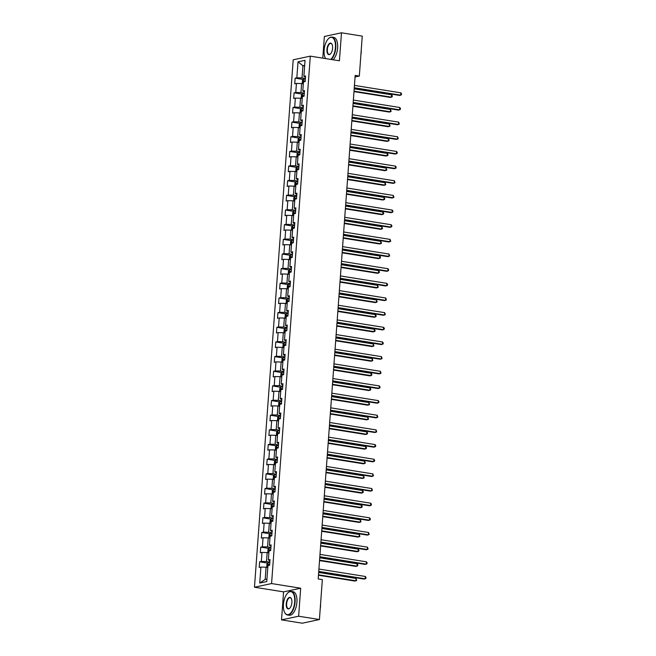 <?xml version="1.0" encoding="UTF-8"?>
<svg xmlns="http://www.w3.org/2000/svg" width="656" height="656" viewBox="0 0 656 656"><rect width="100%" height="100%" fill="white"/><g stroke="black" fill="none" stroke-linecap="round" stroke-linejoin="round"><path stroke-width="0.98" d="M281.522 619.879L298.628 616.214L300.686 588.219L283.581 591.876L281.522 619.879L302.318 623.2L319.423 619.535L322.35 579.609L318.193 578.945L355.175 75.391L359.332 76.055L362.26 36.121L341.473 32.8L324.367 36.465L322.777 58.138M283.581 591.876L254.471 587.227L293.207 59.811L310.304 56.145L271.576 583.561L254.471 587.227M298.013 61.828L296.84 77.802L295.151 78.162L294.741 83.796L296.43 83.435L295.766 92.455L294.077 92.816L293.667 98.449L295.348 98.088L294.692 107.108L293.002 107.469L292.584 113.111L294.273 112.75L293.609 121.762L291.928 122.131L291.51 127.764L293.199 127.403L292.535 136.423L290.846 136.784L290.436 142.418L292.125 142.057L291.461 151.077L289.772 151.438L289.362 157.079L291.043 156.71L290.387 165.73L288.697 166.091L288.279 171.733L289.968 171.372L289.304 180.392L287.623 180.753L287.205 186.386L288.894 186.025L288.23 195.045L286.541 195.406L286.131 201.039L287.82 200.679L287.156 209.699L285.467 210.059L285.057 215.701L286.738 215.34L286.082 224.36L284.392 224.721L283.974 230.354L285.663 229.994L284.999 239.014L283.318 239.374L282.9 245.008L284.589 244.647L283.925 253.667L282.236 254.028L281.826 259.669L283.515 259.3L282.851 268.32L281.162 268.681L280.752 274.323L282.433 273.962L281.777 282.982L280.087 283.343L279.669 288.976L281.358 288.615L280.694 297.635L279.013 297.996L278.595 303.63L280.284 303.269L279.62 312.289L277.931 312.65L277.521 318.291L279.21 317.93L278.546 326.95L276.857 327.311L276.447 332.945L278.128 332.584L277.472 341.604L275.782 341.965L275.364 347.598L277.053 347.237L276.389 356.257L274.708 356.618L274.29 362.26L275.979 361.891L275.315 370.911L273.626 371.271L273.216 376.913L274.905 376.552L274.241 385.572L272.552 385.933L272.142 391.566L273.823 391.206L273.167 400.226L271.477 400.586L271.059 406.22L272.748 405.859L272.084 414.879L270.403 415.24L269.985 420.881L271.674 420.521L271.01 429.541L269.321 429.901L268.911 435.535L270.6 435.174L269.936 444.194L268.247 444.555L267.837 450.188L269.518 449.827L268.862 458.847L267.172 459.208L266.754 464.85L268.443 464.481L267.779 473.501L266.098 473.862L265.68 479.503L267.369 479.142L266.705 488.162L265.016 488.523L264.606 494.157L266.295 493.796L265.631 502.816L263.942 503.177L263.532 508.81L265.213 508.449L264.557 517.469L262.867 517.83L262.449 523.472L264.138 523.111L263.474 532.131L261.793 532.492L261.375 538.125L263.064 537.764L262.4 546.784L260.711 547.145L260.301 552.778L261.99 552.418L261.326 561.438L259.637 561.798L259.227 567.44L260.908 567.079L259.735 583.045L266.762 581.544L267.935 565.57L269.624 565.21L270.034 559.568L268.353 559.937L269.009 550.917L270.698 550.556L271.108 544.915L269.427 545.275L270.092 536.255L271.773 535.895L272.191 530.261L270.502 530.622L271.166 521.602L272.855 521.241L273.265 515.608L271.576 515.969L272.24 506.949L273.929 506.588L274.339 500.946L272.658 501.307L273.314 492.287L275.003 491.926L275.413 486.293L273.732 486.654L274.397 477.634L276.078 477.273L276.496 471.639L274.807 472L275.471 462.98L277.16 462.619L277.57 456.978L275.881 457.339L276.545 448.327L278.234 447.966L278.644 442.324L276.963 442.685L277.619 433.665L279.308 433.304L279.718 427.671L278.037 428.032L278.702 419.012L280.383 418.651L280.801 413.018L279.112 413.378L279.776 404.358L281.465 403.998L281.875 398.356L280.186 398.717L280.85 389.697L282.539 389.336L282.949 383.703L281.268 384.063L281.924 375.043L283.613 374.683L284.023 369.049L282.342 369.41L283.007 360.39L284.688 360.029L285.106 354.388L283.417 354.748L284.081 345.737L285.77 345.376L286.18 339.734L284.491 340.095L285.155 331.075L286.844 330.714L287.254 325.081L285.573 325.442L286.229 316.422L287.918 316.061L288.328 310.427L286.647 310.788L287.312 301.768L288.993 301.407L289.411 295.766L287.722 296.127L288.386 287.107L290.075 286.746L290.485 281.112L288.796 281.473L289.46 272.453L291.149 272.092L291.559 266.459L289.878 266.82L290.534 257.8L292.223 257.439L292.633 251.797L290.952 252.158L291.617 243.146L293.298 242.786L293.716 237.144L292.027 237.505L292.691 228.485L294.38 228.124L294.79 222.491L293.101 222.851L293.765 213.831L295.454 213.471L295.864 207.837L294.183 208.198L294.839 199.178L296.528 198.817L296.938 193.176L295.257 193.536L295.922 184.516L297.603 184.156L298.021 178.522L296.332 178.883L296.996 169.863L298.685 169.502L299.095 163.869L297.406 164.23L298.07 155.21L299.759 154.849L300.169 149.207L298.488 149.568L299.144 140.556L300.833 140.195L301.243 134.554L299.562 134.915L300.227 125.895L301.908 125.534L302.326 119.9L300.637 120.261L301.301 111.241L302.99 110.88L303.4 105.247L301.711 105.608L302.375 96.588L304.064 96.227L304.474 90.585L302.793 90.946L303.449 81.926L305.138 81.565L305.548 75.932L303.867 76.293L305.04 60.319L298.013 61.828L302.916 65.723L302.014 77.933L305.368 78.474M268.353 559.937L269.944 560.88M269.854 562.11L266.5 561.577L267.164 552.557L268.87 552.828M261.326 561.438L266.5 561.577M261.99 552.418L267.164 552.557M269.427 545.275L271.018 546.227M270.928 547.457L267.574 546.915L268.238 537.895L269.944 538.174M262.4 546.784L267.574 546.915M263.064 537.764L268.238 537.895M270.502 530.622L272.092 531.565M272.002 532.795L268.648 532.262L269.313 523.242L271.026 523.521M263.474 532.131L268.648 532.262M264.138 523.111L269.313 523.242M271.576 515.969L273.167 516.912M273.076 518.142L269.731 517.609L270.387 508.589L272.101 508.859M264.557 517.469L269.731 517.609M265.213 508.449L270.387 508.589M272.658 501.307L274.249 502.258M274.159 503.488L270.805 502.947L271.469 493.935L273.175 494.206M265.631 502.816L270.805 502.947M266.295 493.796L271.469 493.935M273.732 486.654L275.323 487.597M275.233 488.835L271.879 488.294L272.543 479.274L274.249 479.552M266.705 488.162L271.879 488.294M267.369 479.142L272.543 479.274M274.807 472L276.397 472.943M276.307 474.173L272.953 473.64L273.618 464.62L275.331 464.891M267.779 473.501L272.953 473.64M268.443 464.481L273.618 464.62M275.881 457.339L277.472 458.29M277.381 459.52L274.036 458.987L274.692 449.967L276.406 450.237M268.862 458.847L274.036 458.987M269.518 449.827L274.692 449.967M276.963 442.685L278.554 443.636M278.464 444.866L275.11 444.325L275.774 435.305L277.48 435.584M269.936 444.194L275.11 444.325M270.6 435.174L275.774 435.305M278.037 428.032L279.628 428.975M279.538 430.205L276.184 429.672L276.848 420.652L278.554 420.931M271.01 429.541L276.184 429.672M271.674 420.521L276.848 420.652M279.112 413.378L280.702 414.321M280.612 415.551L277.258 415.018L277.923 405.998L279.636 406.269M272.084 414.879L277.258 415.018M272.748 405.859L277.923 405.998M280.186 398.717L281.777 399.668M281.686 400.898L278.341 400.357L278.997 391.345L280.711 391.616M273.167 400.226L278.341 400.357M273.823 391.206L278.997 391.345M281.268 384.063L282.859 385.006M282.769 386.245L279.415 385.703L280.079 376.683L281.785 376.962M274.241 385.572L279.415 385.703M274.905 376.552L280.079 376.683M282.342 369.41L283.933 370.353M283.843 371.583L280.489 371.05L281.153 362.03L282.859 362.301M275.315 370.911L280.489 371.05M275.979 361.891L281.153 362.03M283.417 354.748L285.007 355.7M284.917 356.93L281.563 356.397L282.228 347.377L283.941 347.647M276.389 356.257L281.563 356.397M277.053 347.237L282.228 347.377M284.491 340.095L286.082 341.046M285.991 342.276L282.646 341.735L283.302 332.715L285.016 332.994M277.472 341.604L282.646 341.735M278.128 332.584L283.302 332.715M285.573 325.442L287.164 326.385M287.074 327.615L283.72 327.082L284.384 318.062L286.09 318.34M278.546 326.95L283.72 327.082M279.21 317.93L284.384 318.062M286.647 310.788L288.238 311.731M288.148 312.961L284.794 312.428L285.458 303.408L287.164 303.679M279.62 312.289L284.794 312.428M280.284 303.269L285.458 303.408M287.722 296.127L289.312 297.078M289.222 298.308L285.868 297.767L286.533 288.755L288.246 289.025M280.694 297.635L285.868 297.767M281.358 288.615L286.533 288.755M288.796 281.473L290.387 282.416M290.296 283.654L286.951 283.113L287.607 274.093L289.321 274.372M281.777 282.982L286.951 283.113M282.433 273.962L287.607 274.093M289.878 266.82L291.469 267.763M291.379 268.993L288.025 268.46L288.689 259.44L290.395 259.71M282.851 268.32L288.025 268.46M283.515 259.3L288.689 259.44M290.952 252.158L292.543 253.109M292.453 254.339L289.099 253.806L289.763 244.786L291.469 245.057M283.925 253.667L289.099 253.806M284.589 244.647L289.763 244.786M292.027 237.505L293.617 238.456M293.527 239.686L290.173 239.145L290.838 230.125L292.551 230.404M284.999 239.014L290.173 239.145M285.663 229.994L290.838 230.125M293.101 222.851L294.692 223.794M294.601 225.024L291.256 224.491L291.912 215.471L293.626 215.75M286.082 224.36L291.256 224.491M286.738 215.34L291.912 215.471M294.183 208.198L295.774 209.141M295.684 210.371L292.33 209.838L292.994 200.818L294.7 201.089M287.156 209.699L292.33 209.838M287.82 200.679L292.994 200.818M295.257 193.536L296.848 194.488M296.758 195.718L293.404 195.176L294.068 186.165L295.774 186.435M288.23 195.045L293.404 195.176M288.894 186.025L294.068 186.165M296.332 178.883L297.922 179.826M297.832 181.064L294.478 180.523L295.143 171.503L296.856 171.782M289.304 180.392L294.478 180.523M289.968 171.372L295.143 171.503M297.406 164.23L298.997 165.173M298.906 166.403L295.561 165.87L296.217 156.85L297.931 157.12M290.387 165.73L295.561 165.87M291.043 156.71L296.217 156.85M298.488 149.568L300.079 150.519M299.989 151.749L296.635 151.216L297.299 142.196L299.005 142.467M291.461 151.077L296.635 151.216M292.125 142.057L297.299 142.196M299.562 134.915L301.153 135.866M301.063 137.096L297.709 136.555L298.373 127.535L300.079 127.813M292.535 136.423L297.709 136.555M293.199 127.403L298.373 127.535M300.637 120.261L302.227 121.204M302.137 122.434L298.783 121.901L299.448 112.881L301.161 113.152M293.609 121.762L298.783 121.901M294.273 112.75L299.448 112.881M301.711 105.608L303.302 106.551M303.211 107.781L299.866 107.248L300.522 98.228L302.236 98.498M294.692 107.108L299.866 107.248M295.348 98.088L300.522 98.228M302.793 90.946L304.384 91.897M304.294 93.127L300.94 92.586L301.604 83.574L303.31 83.845M295.766 92.455L300.94 92.586M296.43 83.435L301.604 83.574M303.867 76.293L305.458 77.236M304.622 65.994L302.916 65.723L304.671 65.346M296.84 77.802L302.014 77.933M298.628 616.214L319.423 619.535M300.686 588.219L271.576 583.561M310.304 56.145L339.414 60.795L341.473 32.8M355.052 76.965L359.332 76.055M267.796 567.481L266.082 567.21L265.188 579.42L266.943 579.051M259.735 583.045L265.188 579.42M260.908 567.079L266.082 567.21M295.151 78.162L303.236 79.45M294.077 92.816L302.162 94.111M293.002 107.469L301.088 108.765M291.928 122.131L300.005 123.418M290.846 136.784L298.931 138.072M289.772 151.438L297.857 152.733M288.697 166.091L296.783 167.387M287.623 180.753L295.7 182.04M286.541 195.406L294.626 196.702M285.467 210.059L293.552 211.355M284.392 224.721L292.478 226.008M283.318 239.374L291.395 240.662M282.236 254.028L290.321 255.323M281.162 268.681L289.247 269.977M280.087 283.343L288.173 284.63M279.013 297.996L287.09 299.292M277.931 312.65L286.016 313.945M276.857 327.311L284.942 328.599M275.782 341.965L283.868 343.252M274.708 356.618L282.785 357.914M273.626 371.271L281.711 372.567M272.552 385.933L280.637 387.22M271.477 400.586L279.563 401.882M270.403 415.24L278.48 416.535M269.321 429.901L277.406 431.189M268.247 444.555L276.332 445.842M267.172 459.208L275.258 460.504M266.098 473.862L274.175 475.157M265.016 488.523L273.101 489.811M263.942 503.177L272.027 504.472M262.867 517.83L270.953 519.126M261.793 532.492L269.87 533.779M260.711 547.145L268.796 548.432M259.637 561.798L267.722 563.094M354.232 88.183L399.52 95.423L400.668 95.177L354.265 87.756M400.849 92.832L401.529 93.783L401.456 94.718L400.668 95.177L400.849 92.832L354.437 85.411M303.047 83.804L302.277 83.132L302.482 80.319L303.474 79.179L305.319 79.114M353.978 91.602L390.271 97.408L391.427 97.162L391.599 94.808L354.183 88.831M305.188 80.901L303.794 80.909L303.712 82.033M303.794 80.909L305.171 81.098M354.01 91.176L391.427 97.162L392.214 96.703L392.288 95.76L391.599 94.808M330.698 59.401A11.636 5.461 -80.9 0 0 335.413 47.65A11.636 5.461 -80.9 0 0 328.459 38.671A11.636 5.461 -80.9 0 0 324.13 50.069A11.636 5.461 -80.9 0 0 325.343 58.138A11.636 5.461 -80.9 0 0 325.606 58.589M328.566 38.565A11.923 5.601 99.1 0 1 328.672 38.458A11.923 5.601 99.1 0 1 331.903 37.13A11.923 5.601 99.1 0 1 335.798 47.667A11.923 5.601 99.1 0 1 331.214 59.483M332.592 48.257A5.822 2.731 99.1 0 1 330.427 53.956A5.822 2.731 99.1 0 1 326.95 49.462A5.822 2.731 99.1 0 1 329.017 43.862A5.822 2.731 99.1 0 1 331.985 44.223A5.822 2.731 99.1 0 1 332.592 48.257M332.051 44.362A5.535 2.599 -80.9 0 0 330.895 43.435A5.535 2.599 -80.9 0 0 327.336 49.479A5.535 2.599 -80.9 0 0 329.148 54.366A5.535 2.599 -80.9 0 0 330.534 53.849M361.226 50.184A8.585 4.034 99.1 0 1 361.21 52.332A8.585 4.034 99.1 0 1 360.907 54.538M331.903 37.13L333.732 37.417A11.923 5.601 99.1 0 1 337.627 47.954A11.923 5.601 99.1 0 1 333.043 59.778M294.708 601.937A11.636 5.461 -80.9 0 0 287.754 592.958A11.636 5.461 -80.9 0 0 283.425 604.356A11.636 5.461 -80.9 0 0 284.638 612.425A11.636 5.461 -80.9 0 0 290.567 613.147A11.636 5.461 -80.9 0 0 294.708 601.937M287.861 592.852A11.923 5.601 99.1 0 1 287.968 592.745A11.923 5.601 99.1 0 1 291.198 591.417A11.923 5.601 99.1 0 1 295.093 601.954A11.923 5.601 99.1 0 1 287.435 614.967A11.923 5.601 99.1 0 1 284.778 612.688A11.923 5.601 99.1 0 1 284.712 612.556M291.887 602.544A5.822 2.731 99.1 0 1 289.722 608.243A5.822 2.731 99.1 0 1 286.246 603.75A5.822 2.731 99.1 0 1 288.312 598.149A5.822 2.731 99.1 0 1 291.28 598.51A5.822 2.731 99.1 0 1 291.887 602.544M291.346 598.649A5.535 2.599 -80.9 0 0 290.19 597.723A5.535 2.599 -80.9 0 0 286.639 603.766A5.535 2.599 -80.9 0 0 288.443 608.653A5.535 2.599 -80.9 0 0 289.829 608.137M320.522 604.471A8.585 4.034 99.1 0 1 320.505 606.62A8.585 4.034 99.1 0 1 320.202 608.825M291.198 591.417L293.027 591.704A11.923 5.601 99.1 0 1 296.922 602.241A11.923 5.601 99.1 0 1 289.263 615.254L287.435 614.967M353.158 102.844L398.438 110.085L399.594 109.831L353.19 102.418M399.766 107.486L400.455 108.437L400.381 109.38L399.594 109.831L399.766 107.486L353.363 100.065M352.075 117.498L397.364 124.738L398.52 124.492L352.108 117.071M398.692 122.139L399.307 124.033L398.52 124.492L398.692 122.139L352.28 114.718M301.973 98.457L301.202 97.793L301.407 94.972L302.4 93.833L304.245 93.767M352.903 106.264L389.197 112.061L390.353 111.815L390.525 109.47L353.108 103.484M304.113 95.555L302.719 95.563L302.637 96.686M302.719 95.563L304.097 95.76M352.936 105.829L390.353 111.815L391.14 111.356L390.525 109.47M300.891 113.111L300.12 112.447L300.333 109.626L301.325 108.494L303.162 108.429M351.829 120.917L388.122 126.715L389.279 126.469L389.451 124.123L352.034 118.137M303.031 110.208L301.645 110.216L301.563 111.348M301.645 110.216L303.023 110.413M351.862 120.491L389.279 126.469L390.066 126.009L389.451 124.123M351.001 132.151L396.29 139.392L397.446 139.146L351.034 131.725M397.618 136.801L398.233 138.687L397.446 139.146L397.618 136.801L351.206 129.38M349.927 146.813L395.215 154.045L396.363 153.799L349.96 146.378M396.544 151.454L397.224 152.405L397.151 153.34L396.363 153.799L396.544 151.454L350.132 144.033M348.853 161.466L394.133 168.707L395.289 168.461L348.885 161.04M395.461 166.107L396.15 167.059L396.076 168.002L395.289 168.461L395.461 166.107L349.058 158.686M299.817 127.772L299.046 127.1L299.251 124.287L300.227 123.172L302.088 123.082M350.755 135.571L387.048 141.376L388.204 141.13L388.377 138.777L350.952 132.799M301.957 124.87L300.563 124.87L300.481 126.001M300.563 124.87L301.94 125.066M350.78 135.144L388.204 141.13L388.983 140.671L389.057 139.728L388.377 138.777M298.742 142.426L297.972 141.762L298.177 138.941L299.169 137.801L301.014 137.735M349.673 150.224L385.966 156.03L387.122 155.784L387.294 153.43L349.878 147.452M300.883 139.523L299.489 139.531L299.407 140.655M299.489 139.531L300.866 139.72M349.705 149.798L387.122 155.784L387.909 155.324L387.983 154.381L387.294 153.43M297.668 157.079L296.897 156.415L297.102 153.594L298.095 152.454L299.94 152.397M348.598 164.886L384.892 170.683L386.048 170.437L386.22 168.092L348.803 162.106M299.808 154.176L298.414 154.185L298.332 155.316M298.414 154.185L299.792 154.381M348.631 164.459L386.048 170.437L386.835 169.978L386.22 168.092M347.77 176.12L393.059 183.36L394.215 183.114L347.803 175.693M394.387 180.761L395.002 182.655L394.215 183.114L394.387 180.761L347.975 173.348M296.586 171.733L295.815 171.068L296.028 168.248L297.02 167.116L298.857 167.05M347.524 179.539L383.817 185.345L384.974 185.09L385.146 182.745L347.729 176.759M298.726 168.838L297.34 168.838L297.258 169.97M297.34 168.838L298.718 169.035M347.557 179.113L384.974 185.09L385.761 184.639L385.146 182.745M346.696 190.773L391.985 198.014L393.141 197.768L346.729 190.347M393.313 195.422L393.928 197.308L393.141 197.768L393.313 195.422L346.901 188.001M295.512 186.394L294.741 185.722L294.946 182.909L295.946 181.769L297.783 181.704M346.45 194.192L382.743 199.998L383.899 199.752L384.072 197.399L346.647 191.421M297.652 183.491L296.258 183.5L296.176 184.623M296.258 183.5L297.635 183.688M346.475 193.766L383.899 199.752L384.678 199.293L384.752 198.35L384.072 197.399M345.622 205.435L390.91 212.675L392.058 212.421L345.655 205.008M392.239 210.076L392.919 211.027L392.846 211.97L392.058 212.421L392.239 210.076L345.827 202.655M294.437 201.048L293.667 200.383L293.872 197.563L294.864 196.423L296.709 196.357M345.368 208.854L381.661 214.651L382.817 214.405L382.989 212.06L345.573 206.074M296.578 198.145L295.184 198.153L295.102 199.276M295.184 198.153L296.561 198.35M345.4 208.419L382.817 214.405L383.604 213.946L383.678 213.011L382.989 212.06M344.548 220.088L389.828 227.329L390.984 227.083L344.58 219.662M391.156 224.729L391.845 225.68L391.771 226.623L390.984 227.083L391.156 224.729L344.753 217.308M293.363 215.701L292.592 215.037L292.797 212.216L293.79 211.084L295.635 211.019M344.293 223.507L380.587 229.305L381.743 229.059L381.915 226.714L344.498 220.728M295.503 212.798L294.109 212.806L294.027 213.938M294.109 212.806L295.487 213.003M344.326 223.081L381.743 229.059L382.53 228.6L381.915 226.714M343.465 234.741L388.754 241.982L389.91 241.736L343.498 234.315M390.082 239.391L390.697 241.277L389.91 241.736L390.082 239.391L343.67 231.97M292.281 230.363L291.51 229.69L291.723 226.878L292.691 225.762L294.552 225.672M343.219 238.161L379.512 243.966L380.669 243.72L380.841 241.367L343.424 235.389M294.421 227.46L293.035 227.46L292.953 228.591M293.035 227.46L294.413 227.657M343.252 237.734L380.669 243.72L381.456 243.261L380.841 241.367M342.391 249.403L387.68 256.635L388.836 256.389L342.424 248.968M389.008 254.044L389.623 255.93L388.836 256.389L389.008 254.044L342.596 246.623M291.207 245.016L290.436 244.352L290.641 241.531L291.641 240.391L293.478 240.326M342.145 252.814L378.438 258.62L379.594 258.374L379.767 256.02L342.342 250.043M293.347 242.113L291.953 242.121L291.871 243.245M291.953 242.121L293.33 242.31M342.17 252.388L379.594 258.374L380.373 257.915L380.447 256.972L379.767 256.02M341.317 264.056L386.605 271.297L387.753 271.051L341.35 263.63M387.934 268.698L388.614 269.649L388.541 270.592L387.753 271.051L387.934 268.698L341.522 261.277M290.132 259.669L289.362 259.005L289.567 256.184L290.559 255.045L292.404 254.987M341.063 267.476L377.356 273.273L378.512 273.027L378.684 270.682L341.268 264.696M292.273 256.767L290.879 256.775L290.797 257.906M290.879 256.775L292.256 256.972M341.095 267.049L378.512 273.027L379.299 272.568L379.373 271.633L378.684 270.682M340.243 278.71L385.523 285.95L386.679 285.704L340.275 278.283M386.851 283.351L387.54 284.302L387.466 285.245L386.679 285.704L386.851 283.351L340.448 275.938M289.058 274.323L288.287 273.659L288.492 270.838L289.485 269.706L291.33 269.641M339.988 282.129L376.282 287.935L377.438 287.681L377.61 285.335L340.193 279.349M291.198 271.428L289.804 271.428L289.722 272.56M289.804 271.428L291.182 271.625M340.021 281.703L377.438 287.681L378.225 287.23L377.61 285.335M339.16 293.363L384.449 300.604L385.605 300.358L339.193 292.937M385.777 298.013L386.392 299.899L385.605 300.358L385.777 298.013L339.365 290.592M287.976 288.984L287.205 288.312L287.418 285.499L288.386 284.384L290.247 284.294M338.914 296.783L375.207 302.588L376.364 302.342L376.536 299.989L339.119 294.011M290.116 286.082L288.73 286.09L288.648 287.213M288.73 286.09L290.108 286.278M338.947 296.356L376.364 302.342L377.151 301.883L376.536 299.989M338.086 308.025L383.375 315.265L384.531 315.011L338.119 307.598M384.703 312.666L385.318 314.56L384.531 315.011L384.703 312.666L338.291 305.245M286.902 303.638L286.131 302.974L286.336 300.153L287.336 299.013L289.173 298.947M337.84 311.444L374.133 317.242L375.289 316.996L375.462 314.65L338.037 308.664M289.042 300.735L287.648 300.743L287.566 301.867M287.648 300.743L289.025 300.94M337.865 311.01L375.289 316.996L376.068 316.536L376.142 315.602L375.462 314.65M337.012 322.678L382.3 329.919L383.448 329.673L337.045 322.252M383.629 327.319L384.309 328.271L384.236 329.214L383.448 329.673L383.629 327.319L337.217 319.898M285.827 318.291L285.057 317.627L285.262 314.806L286.254 313.675L288.099 313.609M336.758 326.098L373.051 331.895L374.207 331.649L374.379 329.304L336.963 323.318M287.968 315.388L286.574 315.397L286.492 316.528M286.574 315.397L287.951 315.593M336.79 325.671L374.207 331.649L374.994 331.19L375.068 330.255L374.379 329.304M335.938 337.332L381.218 344.572L382.374 344.326L335.97 336.905M382.546 341.981L383.235 342.932L383.161 343.867L382.374 344.326L382.546 341.981L336.143 334.56M284.753 332.953L283.982 332.28L284.187 329.468L285.18 328.328L287.025 328.262M335.683 340.751L371.977 346.557L373.133 346.311L373.305 343.957L335.888 337.979M286.893 330.05L285.499 330.05L285.417 331.182M285.499 330.05L286.877 330.247M335.716 340.325L373.133 346.311L373.92 345.851L373.305 343.957M334.855 351.993L380.144 359.226L381.3 358.98L334.888 351.559M381.472 356.634L382.087 358.52L381.3 358.98L381.472 356.634L335.06 349.213M283.671 347.606L282.9 346.942L283.113 344.121L284.105 342.981L285.942 342.916M334.609 355.404L370.902 361.21L372.059 360.964L372.231 358.611L334.814 352.633M285.811 344.703L284.425 344.712L284.343 345.835M284.425 344.712L285.803 344.9M334.642 354.978L372.059 360.964L372.846 360.505L372.231 358.611M333.781 366.647L379.07 373.887L380.226 373.641L333.814 366.22M380.398 371.288L381.013 373.182L380.226 373.641L380.398 371.288L333.986 363.867M282.597 362.26L281.826 361.595L282.031 358.775L283.031 357.635L284.868 357.577M333.535 370.066L369.828 375.863L370.984 375.617L371.157 373.272L333.732 367.286M284.737 359.357L283.343 359.365L283.261 360.497M283.343 359.365L284.72 359.562M333.56 369.64L370.984 375.617L371.763 375.158L371.837 374.223L371.157 373.272M332.707 381.3L377.995 388.541L379.143 388.295L332.74 380.874M379.324 385.941L380.004 386.892L379.931 387.835L379.143 388.295L379.324 385.941L332.912 378.528M281.522 376.913L280.752 376.249L280.957 373.428L281.949 372.296L283.794 372.231M332.453 384.719L368.746 390.525L369.902 390.271L370.074 387.926L332.658 381.94M283.663 374.018L282.269 374.018L282.187 375.15M282.269 374.018L283.646 374.215M332.485 384.293L369.902 390.271L370.689 389.82L370.763 388.877L370.074 387.926M331.633 395.953L376.913 403.194L378.069 402.948L331.665 395.527M378.241 400.603L378.93 401.554L378.856 402.489L378.069 402.948L378.241 400.603L331.838 393.182M280.448 391.575L279.677 390.902L279.882 388.09L280.875 386.95L282.72 386.884M331.378 399.373L367.672 405.178L368.828 404.932L369 402.579L331.583 396.601M282.588 388.672L281.194 388.68L281.112 389.803M281.194 388.68L282.572 388.869M331.411 398.946L368.828 404.932L369.615 404.473L369 402.579M330.55 410.615L375.839 417.856L376.995 417.601L330.583 410.189M377.167 415.256L377.782 417.15L376.995 417.601L377.167 415.256L330.755 407.835M279.366 406.228L278.595 405.564L278.808 402.743L279.8 401.603L281.637 401.538M330.304 414.034L366.597 419.832L367.754 419.586L367.926 417.241L330.509 411.255M281.506 403.325L280.12 403.333L280.038 404.457M280.12 403.333L281.498 403.53M330.337 413.6L367.754 419.586L368.541 419.127L367.926 417.241M329.476 425.268L374.765 432.509L375.921 432.263L329.509 424.842M376.093 429.91L376.708 431.804L375.921 432.263L376.093 429.91L329.681 422.489M278.292 420.881L277.521 420.217L277.726 417.396L278.702 416.289L280.563 416.199M329.23 428.688L365.523 434.485L366.679 434.239L366.852 431.894L329.427 425.908M280.432 417.979L279.038 417.987L278.956 419.118M279.038 417.987L280.415 418.184M329.255 428.261L366.679 434.239L367.458 433.78L367.532 432.845L366.852 431.894M328.402 439.922L373.69 447.162L374.838 446.916L328.435 439.495M375.019 444.571L375.699 445.522L375.626 446.457L374.838 446.916L375.019 444.571L328.607 437.15M277.217 435.543L276.447 434.871L276.652 432.058L277.644 430.918L279.489 430.853M328.148 443.341L364.441 449.147L365.597 448.901L365.769 446.547L328.353 440.57M279.358 432.64L277.964 432.64L277.882 433.772M277.964 432.64L279.341 432.837M328.18 442.915L365.597 448.901L366.384 448.442L366.458 447.499L365.769 446.547M327.328 454.583L372.608 461.816L373.764 461.57L327.36 454.149M373.936 459.225L374.625 460.176L374.551 461.111L373.764 461.57L373.936 459.225L327.533 451.804M276.143 450.196L275.372 449.532L275.577 446.711L276.57 445.572L278.415 445.506M327.073 457.995L363.367 463.8L364.523 463.554L364.695 461.201L327.278 455.223M278.283 447.294L276.889 447.302L276.807 448.425M276.889 447.302L278.267 447.49M327.106 457.568L364.523 463.554L365.31 463.095L364.695 461.201M326.245 469.237L371.534 476.477L372.69 476.231L326.278 468.81M372.862 473.878L373.477 475.772L372.69 476.231L372.862 473.878L326.45 466.457M275.061 464.85L274.29 464.186L274.503 461.365L275.495 460.225L277.332 460.168M325.999 472.656L362.292 478.454L363.449 478.208L363.621 475.862L326.204 469.876M277.201 461.947L275.815 461.955L275.733 463.087M275.815 461.955L277.193 462.152M326.032 472.23L363.449 478.208L364.236 477.748L363.621 475.862M325.171 483.89L370.46 491.131L371.616 490.885L325.204 483.464M371.788 488.531L372.403 490.426L371.616 490.885L371.788 488.531L325.376 481.119M273.987 479.503L273.216 478.839L273.421 476.018L274.397 474.911L276.258 474.821M324.925 487.31L361.218 493.115L362.374 492.861L362.547 490.516L325.122 484.53M276.127 476.609L274.733 476.609L274.651 477.74M274.733 476.609L276.11 476.805M324.95 486.883L362.374 492.861L363.153 492.41L363.227 491.467L362.547 490.516M324.097 498.544L369.385 505.784L370.533 505.538L324.13 498.117M370.714 503.193L371.394 504.144L371.321 505.079L370.533 505.538L370.714 503.193L324.302 495.772M272.912 494.165L272.142 493.492L272.347 490.68L273.339 489.54L275.184 489.474M323.843 501.963L360.136 507.769L361.292 507.523L361.464 505.169L324.048 499.191M275.053 491.262L273.659 491.27L273.577 492.394M273.659 491.27L275.036 491.459M323.875 501.537L361.292 507.523L362.079 507.063L362.153 506.12L361.464 505.169M323.023 513.205L368.303 520.446L369.459 520.192L323.055 512.779M369.631 517.846L370.32 518.798L370.246 519.741L369.459 520.192L369.631 517.846L323.228 510.425M271.838 508.818L271.067 508.154L271.272 505.333L272.265 504.193L274.11 504.136M322.768 516.625L359.062 522.422L360.218 522.176L360.39 519.831L322.973 513.845M273.978 505.915L272.584 505.924L272.502 507.047M272.584 505.924L273.962 506.12M322.801 516.19L360.218 522.176L361.005 521.717L360.39 519.831M321.94 527.859L367.229 535.099L368.385 534.853L321.973 527.432M368.557 532.5L369.172 534.394L368.385 534.853L368.557 532.5L322.145 525.079M270.756 523.472L269.985 522.807L270.198 519.987L271.19 518.855L273.027 518.789M321.694 531.278L357.987 537.075L359.144 536.829L359.316 534.484L321.899 528.498M272.896 520.569L271.51 520.577L271.428 521.709M271.51 520.577L272.888 520.774M321.727 530.852L359.144 536.829L359.931 536.37L359.316 534.484M320.866 542.512L366.155 549.753L367.311 549.507L320.899 542.086M367.483 547.161L368.098 549.047L367.311 549.507L367.483 547.161L321.071 539.74M269.682 538.133L268.911 537.461L269.116 534.648L270.116 533.508L271.953 533.443M320.62 545.931L356.913 551.737L358.069 551.491L358.242 549.138L320.817 543.16M271.822 535.23L270.428 535.23L270.346 536.362M270.428 535.23L271.805 535.427M320.645 545.505L358.069 551.491L358.848 551.032L358.922 550.089L358.242 549.138M319.792 557.174L365.08 564.406L366.228 564.16L319.825 556.739M366.409 561.815L367.089 562.766L367.016 563.701L366.228 564.16L366.409 561.815L319.997 554.394M268.607 552.787L267.837 552.122L268.042 549.302L269.034 548.162L270.879 548.096M319.538 560.585L355.831 566.39L356.987 566.144L357.159 563.791L319.743 557.813M270.748 549.884L269.354 549.892L269.272 551.015M269.354 549.892L270.731 550.081M319.57 560.158L356.987 566.144L357.774 565.685L357.848 564.742L357.159 563.791M318.718 571.827L363.998 579.068L365.154 578.822L318.75 571.401M365.326 576.468L366.015 577.419L365.941 578.362L365.154 578.822L365.326 576.468L318.923 569.047M267.533 567.44L266.762 566.776L266.967 563.955L267.96 562.815L269.805 562.758M318.463 575.246L354.757 581.044L355.913 580.798L356.085 578.453L318.668 572.467M269.673 564.537L268.279 564.545L268.197 565.677M268.279 564.545L269.657 564.742M318.496 574.82L355.913 580.798L356.7 580.339L356.085 578.453M303.449 79.204L303.113 83.812M302.375 93.865L302.039 98.466M301.301 108.519L300.965 113.127M300.227 123.172L299.882 127.781M299.144 137.834L298.808 142.434M298.07 152.487L297.734 157.096M296.996 167.141L296.66 171.749M295.922 181.794L295.577 186.402M294.839 196.456L294.503 201.056M293.765 211.109L293.429 215.717M292.691 225.762L292.355 230.371M291.617 240.424L291.272 245.024M290.534 255.077L290.198 259.686M289.46 269.731L289.124 274.339M288.386 284.384L288.05 288.993M287.312 299.046L286.967 303.646M286.229 313.699L285.893 318.308M285.155 328.353L284.819 332.961M284.081 343.014L283.745 347.614M283.007 357.668L282.662 362.276M281.924 372.321L281.588 376.929M280.85 386.974L280.514 391.583M279.776 401.636L279.44 406.236M278.702 416.289L278.357 420.898M277.619 430.943L277.283 435.551M276.545 445.604L276.209 450.205M275.471 460.258L275.135 464.866M274.397 474.911L274.052 479.52M273.314 489.565L272.978 494.173M272.24 504.226L271.904 508.826M271.166 518.88L270.83 523.488M270.092 533.533L269.747 538.141M269.009 548.195L268.673 552.795M267.935 562.848L267.599 567.456"/></g></svg>
